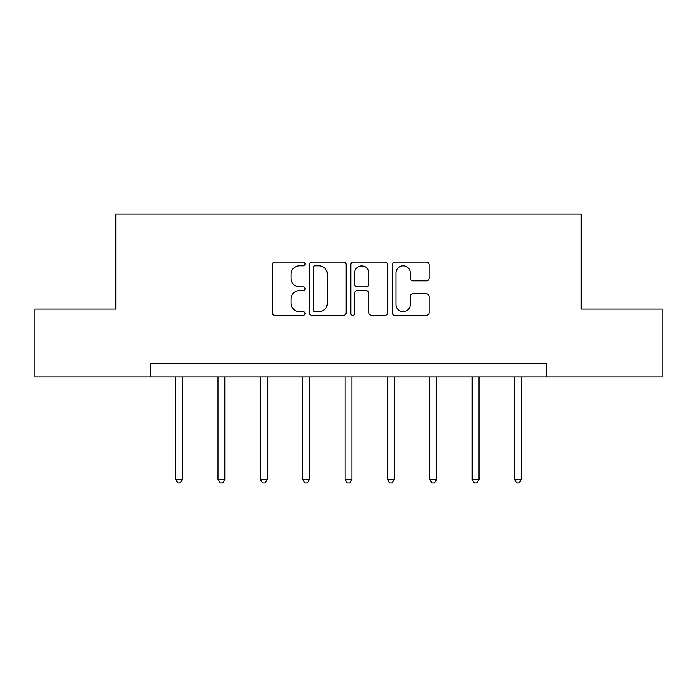 <?xml version="1.0" encoding="UTF-8"?>
<svg xmlns="http://www.w3.org/2000/svg" width="697" height="697" viewBox="0 0 697 697"><rect width="100%" height="100%" fill="white"/><g stroke="black" fill="none" stroke-linecap="round" stroke-linejoin="round"><path stroke-width="1.05" d="M305.051 263.936A1.864 1.864 0 0 0 303.186 262.072L274.862 262.072A2.666 2.666 0 0 0 272.196 264.738L272.196 312.718A2.666 2.666 0 0 0 274.862 315.384L303.186 315.384A1.864 1.864 0 0 0 305.051 313.519A1.864 1.864 0 0 0 303.186 311.655L299.518 311.655A8.53 8.53 0 0 1 290.989 303.125L290.989 299.126A8.53 8.53 0 0 1 299.518 290.597L303.186 290.597A1.864 1.864 0 0 0 305.051 288.732A1.864 1.864 0 0 0 303.186 286.868L299.518 286.868A8.53 8.53 0 0 1 290.989 278.338L290.989 274.339A8.53 8.53 0 0 1 299.518 265.81L303.186 265.81A1.864 1.864 0 0 0 305.051 263.936M426.398 280.865A2.666 2.666 0 0 0 429.064 278.199L429.064 264.738A2.666 2.666 0 0 0 426.398 262.072L394.946 262.072A2.666 2.666 0 0 0 392.28 264.738L392.28 312.718A2.666 2.666 0 0 0 394.946 315.384L426.398 315.384A2.666 2.666 0 0 0 429.064 312.718L429.064 296.46A2.666 2.666 0 0 0 426.398 293.794L412.938 293.794A2.666 2.666 0 0 0 410.272 296.46L410.272 304.519A7.127 7.127 0 0 1 403.145 311.655A7.127 7.127 0 0 1 396.009 304.519L396.009 272.936A7.127 7.127 0 0 1 403.145 265.81A7.127 7.127 0 0 1 410.272 272.936L410.272 278.199A2.666 2.666 0 0 0 412.938 280.865L426.398 280.865M150.264 376.99L34.85 376.99L34.85 309.093L115.772 309.093L115.772 214.049L581.228 214.049L581.228 309.093L662.15 309.093L662.15 376.99L546.736 376.99L546.736 363.407L150.264 363.407L150.264 376.99L546.736 376.99M346.165 264.738A2.666 2.666 0 0 0 343.499 262.072L312.047 262.072A2.666 2.666 0 0 0 309.381 264.738L309.381 312.718A2.666 2.666 0 0 0 312.047 315.384L343.499 315.384A2.666 2.666 0 0 0 346.165 312.718L346.165 264.738M353.501 262.072L384.953 262.072A2.666 2.666 0 0 1 387.619 264.738L387.619 312.718A2.666 2.666 0 0 1 384.953 315.384L371.492 315.384A2.666 2.666 0 0 1 368.826 312.718L368.826 293.263A2.666 2.666 0 0 0 366.16 290.597L357.23 290.597A2.666 2.666 0 0 0 354.564 293.263L354.564 313.519A1.864 1.864 0 0 1 352.699 315.384A1.864 1.864 0 0 1 350.835 313.519L350.835 264.738A2.666 2.666 0 0 1 353.501 262.072M314.983 265.81A1.864 1.864 0 0 0 313.119 267.674L313.119 309.79A1.864 1.864 0 0 0 314.983 311.655L318.843 311.655A8.53 8.53 0 0 0 327.372 303.125L327.372 274.339A8.53 8.53 0 0 0 318.843 265.81L314.983 265.81M368.826 273.067A7.127 7.127 0 0 0 361.691 265.94A7.127 7.127 0 0 0 354.564 273.067L354.564 284.202A2.666 2.666 0 0 0 357.23 286.868L366.16 286.868A2.666 2.666 0 0 0 368.826 284.202L368.826 273.067M175.653 376.99L175.653 479.414L182.44 479.414L182.44 376.99M182.44 479.414L180.401 482.951L177.691 482.951L175.653 479.414M218.013 376.99L218.013 479.414L224.809 479.414L224.809 376.99M224.809 479.414L222.77 482.951L220.052 482.951L218.013 479.414M260.382 376.99L260.382 479.414L267.169 479.414L267.169 376.99M267.169 479.414L265.13 482.951L262.412 482.951L260.382 479.414M302.742 376.99L302.742 479.414L309.529 479.414L309.529 376.99M309.529 479.414L307.499 482.951L304.781 482.951L302.742 479.414M345.102 376.99L345.102 479.414L351.898 479.414L351.898 376.99M351.898 479.414L349.859 482.951L347.141 482.951L345.102 479.414M387.471 376.99L387.471 479.414L394.258 479.414L394.258 376.99M394.258 479.414L392.219 482.951L389.501 482.951L387.471 479.414M429.831 376.99L429.831 479.414L436.618 479.414L436.618 376.99M436.618 479.414L434.588 482.951L431.87 482.951L429.831 479.414M472.191 376.99L472.191 479.414L478.987 479.414L478.987 376.99M478.987 479.414L476.948 482.951L474.23 482.951L472.191 479.414M514.56 376.99L514.56 479.414L521.347 479.414L521.347 376.99M521.347 479.414L519.309 482.951L516.599 482.951L514.56 479.414"/></g></svg>
